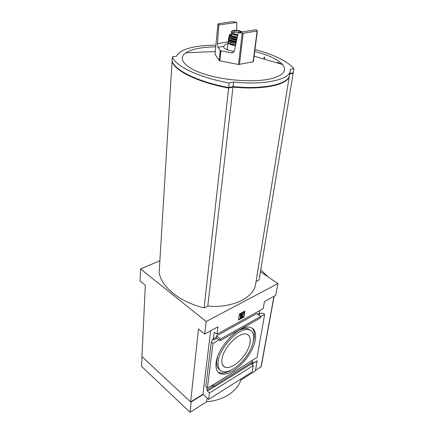 <?xml version="1.0" encoding="UTF-8"?>
<svg xmlns="http://www.w3.org/2000/svg" width="434" height="434" viewBox="0 0 434 434"><rect width="100%" height="100%" fill="white"/><g stroke="black" fill="none" stroke-linecap="round" stroke-linejoin="round"><path stroke-width="0.65" d="M242.4 31.921L238.874 30.575L234.382 30.282L231.854 30.895L231.604 31.698L232.836 32.621L235.168 33.087L231.604 31.698M231.506 31.335L231.376 32.55C231.87 33.662 234.04 34.329 237.897 34.552M237.783 35.067C235.19 34.877 233.47 34.4 232.624 33.63M231.506 32.93L231.393 33.163C231.74 34.259 233.845 34.997 237.718 35.382M260.644 316.663L264.632 314.422L257.026 357.437L213.208 384.719L207.392 388.05L212.986 343.473L219.132 339.724L220.26 340.641L220.467 339.079L260.677 316.473L260.416 317.986L220.26 340.641M216.094 362.791C215.454 368.602 216.913 372.242 220.477 373.717C227.519 376.43 240.859 367.397 248.839 355.072C256.944 342.789 258.089 329.666 250.673 327.524C240.707 323.341 217.548 346.549 216.094 362.791M227.861 43.829L225.555 44.219L223.705 46.357L217.944 47.349L217.461 43.633L218.834 24.993L217.944 23.832L232.195 21.716L236.79 22.427L218.834 24.993M238.32 32.561L256.266 29.74L257.362 30.96L243.165 33.315L238.32 32.561L234.441 50.664C233.98 52.167 232.863 52.877 231.1 52.785L220.906 50.832L220.228 50.545L217.944 47.349M223.705 46.357L223.553 46.764C223.879 48.787 227.405 50.344 234.138 51.44M277.896 62.42L280.646 63.825M292.852 72.847L293.167 73.227L259.103 279.908L256.098 281.444M260.46 271.684L277.901 283.592L275.715 295.429L264.452 301.554L263.216 308.645L217.022 334.202L214.358 332.232L213.327 338.835L213.81 339.914L212.758 339.052L211.304 342.084L212.986 343.473M219.094 340.034L216.854 338.216L216.371 337.137L216.533 335.894L256.754 313.565L260.677 316.473M258.577 314.916L259.711 314.281L259.255 313.272L259.716 310.581M259.25 313.467L262.95 313.191L264.632 314.422M207.192 387.871L206.915 390.052L207.371 391.077L209.465 392.954L253.299 365.558L252.203 371.851L208.635 399.421L209.465 392.954M211.304 342.084L205.803 386.634L207.392 388.05M217.022 334.202L217.966 326.845L204.729 334.05L198.49 328.929L190.624 401.927L141.934 356.547L145.336 285.306L140.063 280.988L140.573 268.923L159.864 260.753M277.901 283.592L206.172 321.518L140.573 268.923M204.729 334.05L206.172 321.518M239.373 314.037L238.472 320.037L243.968 317.015L244.895 311.042L239.373 314.037M190.624 401.927L202.949 394.273L208.635 399.421M253.299 365.558L251.308 363.947M251.498 364.104L257.096 360.904M255.74 283.646L255.615 284.406C253.738 297.865 232.119 308.449 207.81 306.046L204.121 307.923C179.416 301.885 161.383 286.874 159.137 272.595L172.054 61.65C175.222 71.067 197.877 82.308 228.599 88.059L232.998 87.05L207.81 306.046M256.901 360.746L257.156 360.952L255.398 370.864L240.886 380.07L241.076 378.893M240.886 380.07C238.884 385.804 234.837 390.681 228.745 394.69C222.539 398.64 215.172 401.005 206.644 401.781L190.059 412.3L141.522 366.323L141.989 356.602M190.059 412.3L191.177 401.982L190.922 401.743M257.156 360.952L251.758 364.31M206.644 401.781L207.116 398.049M203.204 394.501L191.177 401.982M264.653 57.038L264.42 58.715M228.599 88.059L204.121 307.923M289.69 74.024L293.167 73.227M289.462 75.445L289.38 75.934C288.409 84.641 262.982 90.321 232.998 87.05M260.763 269.85L268.136 276.925M261.197 366.361L261.029 366.828L255.49 370.332M202.949 394.273L210.631 330.838M244.543 311.227L243.68 316.798L243.968 317.015M240.327 316.532L240.49 318.214C241.635 318.122 242.47 317.276 242.986 315.686L241.95 315.881L242.237 316.098L241.83 316.901L241.168 317.243L241.271 316.294L243.805 312.93L243.951 311.986L243.669 311.769L239.893 313.82L240.035 314.986L242.508 313.641L240.327 316.532L240.045 316.315L241.749 314.053M240.192 317.997L240.045 316.315M242.986 315.686L242.237 316.098M241.95 315.881L241.006 317.032M239.893 313.82L240.035 314.986M243.951 311.986L240.176 314.037M243.68 316.798L238.537 319.63M251.785 360.914L252.843 361.766L252.61 363.139L214.081 387.063L214.271 385.658L213.208 384.719M211.987 385.213L214.081 387.063M252.843 361.766L214.271 385.658M216.533 335.894L220.467 339.079M263.948 58.59L264.149 57.142M233.031 86.556L228.647 87.836C204.034 82.845 186.978 76.254 177.479 68.067M254.964 49.471C273.903 54.581 286.896 60.944 293.937 68.561L290.216 69.391L290.145 71.219C289.196 79.791 263.693 85.319 233.573 82.031L229.157 83.013L228.647 87.836M283.451 81.874C274.836 86.936 254.53 89.127 232.998 86.838M292.614 72.907L289.722 73.818M277.527 62.501L279.013 63.245M289.766 73.558L293.243 72.76L293.937 68.561M289.538 74.973L289.456 75.462C288.485 84.158 263.053 89.822 233.053 86.55L228.653 87.554C197.92 81.809 175.255 70.579 172.086 61.172L172.347 56.881L176.746 56.111C179.253 49.237 195.707 45.076 215.877 45.217M236.666 30.282L236.79 22.427M217.944 23.837L215.014 54.391L219.219 60.559L219.892 60.852L238.516 64.498L253.109 61.785L257.085 31.102M215.714 46.872C201.913 47.062 191.958 49.047 185.855 52.818L185.606 52.986C177.338 58.623 184.629 67.84 204.929 74.241C225.121 80.675 254.514 82.634 270.751 78.782C283.462 75.424 287.395 70.671 282.545 64.52C277.711 59.295 268.429 54.939 254.704 51.456M229.157 83.013C198.3 77.279 175.537 66.152 172.347 56.881M233.573 82.031L233.053 86.55M217.966 371.987L219.143 372.573C222.344 373.685 226.315 372.909 231.062 370.24M253.456 341.314C255.062 335.292 254.601 330.892 252.083 328.115M217.559 356.867L216.805 360.421C216.262 365.065 217.26 368.2 219.799 369.828M250.483 330.372L247.912 328.82C245.183 328.044 241.792 328.782 237.74 331.023M218.166 361.571C217.57 366.833 218.888 370.126 222.127 371.45C228.447 373.864 240.436 365.759 247.624 354.665C254.921 343.603 255.935 331.815 249.3 329.883C240.322 326.102 219.506 346.945 218.166 361.571M221.98 359.319C221.486 363.54 222.539 366.182 225.148 367.235C230.145 369.112 239.633 362.716 245.346 353.9C251.14 345.117 251.921 335.797 246.713 334.245C239.573 331.218 223.098 347.705 221.98 359.319M230.123 42.12L230.074 42.554C230.28 43.59 232.147 44.355 235.684 44.859M238.054 32.344L235.922 32.1M232.998 30.494L232.955 30.879M228.593 41.773L217.461 43.633M233.329 52.286L230.828 52.742M216.371 337.137L213.327 338.835M216.854 338.216L213.81 339.914M259.255 313.272L257.601 314.194M214.613 332.276L214.114 332.553M213.121 386.211L206.915 390.052M213.984 386.971L207.371 391.077M273.93 296.4L261.029 366.828M241.543 316.684L241.83 316.901M239.476 64.525L243.165 33.315M215.014 54.391L217.966 23.903M219.219 60.559L220.228 50.545M219.892 60.852L220.906 50.832M238.516 64.498L242.183 33.277M229.054 41.518L228.002 42.51C228.262 43.905 230.769 44.946 235.516 45.641M229.065 41.528C227.204 43.053 229.374 44.339 235.57 45.386M228.572 41.035C229.629 42.206 232.092 43.037 235.971 43.53C231.143 42.716 228.637 41.832 228.452 40.894M236.215 42.375C230.487 41.528 227.996 40.346 228.761 38.816L228.241 40.254C228.534 41.669 231.116 42.716 235.998 43.389M228.756 38.805L228.36 39.364C228.658 40.785 231.268 41.832 236.188 42.499M229.836 39.684C230.487 40.769 232.64 41.539 236.297 41.995M228.799 38.848C229.879 40.047 232.423 40.888 236.432 41.371C231.382 41.121 227.855 38.485 228.713 38.735M228.577 38.154L228.572 38.187C228.87 39.602 231.501 40.639 236.449 41.29M236.693 40.161C230.812 39.32 228.338 38.138 229.266 36.613L228.789 37.205C229.098 38.615 231.723 39.635 236.666 40.27M232.141 36.456L231.458 36.624M230.584 37.617C231.317 38.621 233.389 39.315 236.79 39.695M231.197 37.883C232.347 38.664 234.23 39.185 236.845 39.445M230.676 35.192L229.749 35.539M229.288 36.624C230.302 37.823 232.846 38.659 236.915 39.12C231.74 38.268 229.174 37.4 229.212 36.516M229.136 35.919L229.103 36.033C229.418 37.422 232.027 38.42 236.937 39.033M229.841 34.584L229.385 35.132C229.711 36.505 232.293 37.481 237.143 38.062M229.092 36.098L229.385 35.132C230.009 34.866 228.078 35.387 231.3 34.015C228.165 35.452 230.128 36.733 237.186 37.856M231.241 34.579C230.004 35.854 232.006 36.847 237.252 37.552M231.235 34.606L230.899 34.926L231.224 34.704C231.544 35.778 233.595 36.516 237.387 36.923M239.378 32.29L240.344 31.649C239.519 30.847 237.837 30.451 235.299 30.461L233.872 30.863C234.235 31.899 236.074 32.376 239.378 32.29M240.1 32.051L240.176 31.91C240.512 30.863 233.98 30.071 233.959 31.161L234.002 31.34M233.118 52.416L231.1 52.785M289.38 75.934L255.615 284.406M274.104 296.308L261.219 366.567M253.385 61.628L257.362 30.96M282.545 64.52L254.091 56.203M215.264 51.521L185.855 52.818M290.145 71.219L289.456 75.462M219.143 372.573L220.477 373.717M247.912 328.82L249.3 329.883M222.761 365.222L225.148 367.235M227.226 49.791L227.996 42.575M228.572 38.187L229.261 36.608M231.224 34.704L231.387 33.212M241.76 32.018L240.344 31.649C238.342 30.451 236.188 30.19 233.872 30.863L231.854 30.895M240.154 32.018L239.356 32.279C236.595 32.409 234.761 32.018 233.866 31.107L233.959 31.297"/></g></svg>

